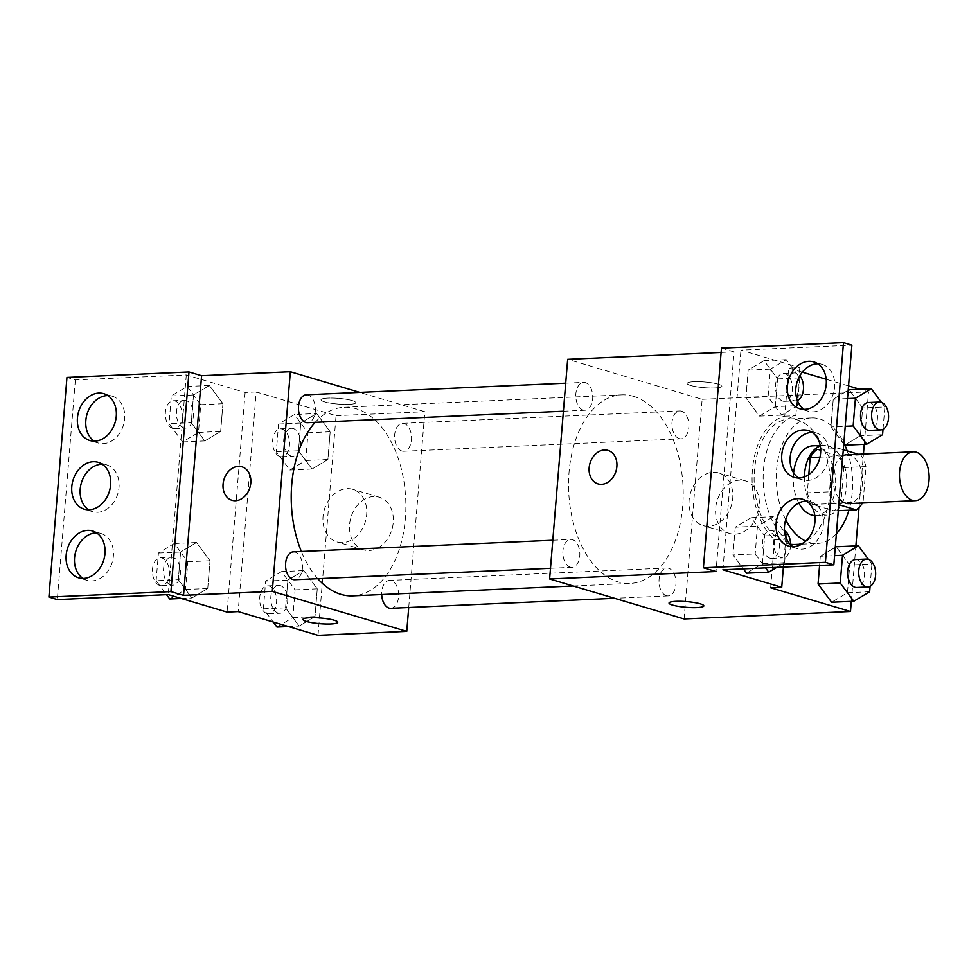 <?xml version="1.0" encoding="UTF-8"?>
<svg xmlns="http://www.w3.org/2000/svg" width="978" height="978" viewBox="0 0 978 978"><rect width="100%" height="100%" fill="white"/><g stroke="black" fill="none" stroke-linecap="round" stroke-linejoin="round"><path stroke-width="0.73" stroke-dasharray="4.89 3.67" d="M839.271 498.597A24.438 14.817 -92.6 0 1 833.036 474.831A24.438 14.817 -92.6 0 1 842.791 455.834M846.642 454.794A24.438 14.817 -92.6 0 1 862.535 478.548A24.438 14.817 -92.6 0 1 848.831 503.621M817.033 449.538L838.598 455.944A33.179 20.11 -92.6 0 1 843.806 467.582L840.921 502.802L863.097 501.812L865.995 466.592A33.179 20.11 -92.6 0 0 860.774 454.953L858.464 454.269M843.293 449.758L839.222 448.547A33.179 20.11 -92.6 0 0 832.376 456.604L829.478 491.824A33.179 20.11 -92.6 0 0 834.699 503.462L838.769 504.672M863.097 501.812A33.179 20.11 -92.6 0 1 862.425 503.01M808.794 474.611L807.302 492.814L829.478 491.824M819.98 457.154L832.376 456.604M834.699 503.462L812.51 504.452L834.075 510.858L838.28 510.675M812.51 504.452A33.179 20.11 -92.6 0 1 807.302 492.814M840.921 502.802A33.179 20.11 -92.6 0 1 834.075 510.858M804.381 476.922A34.902 21.161 87.4 0 0 827.119 515.076A34.902 21.161 87.4 0 0 846.691 479.257A34.902 21.161 87.4 0 0 823.989 445.332A34.902 21.161 87.4 0 0 820.297 446.029M798.806 503.01A34.902 21.161 -92.6 0 1 793.451 474.452A34.902 21.161 -92.6 0 1 793.598 472.851M812.901 445.821A34.902 21.161 -92.6 0 1 835.603 479.746A34.902 21.161 -92.6 0 1 816.019 515.565A34.902 21.161 -92.6 0 1 814.796 515.565M843.806 467.582L865.995 466.592M820.664 449.379L839.222 448.547M838.598 455.944L860.774 454.953M836.386 533.719A62.836 38.093 -92.6 0 1 817.266 543.462A62.836 38.093 -92.6 0 1 809.381 542.472A62.836 38.093 -92.6 0 1 805.811 541.127M785.701 519.721A62.836 38.093 -92.6 0 1 779.16 454.147A62.836 38.093 -92.6 0 1 811.654 417.924A62.836 38.093 -92.6 0 1 843.855 442.936M847.18 450.907A62.836 38.093 -92.6 0 1 848.941 510.198M790.591 544.233A62.836 38.093 -92.6 0 1 787.192 543.475A62.836 38.093 -92.6 0 1 754.136 476.897A62.836 38.093 -92.6 0 1 789.466 418.914A62.836 38.093 -92.6 0 1 830.334 479.99A62.836 38.093 -92.6 0 1 795.09 544.465M770.64 587.766L774.588 539.673A66.186 40.122 87.4 0 1 752.437 469.843A66.186 40.122 87.4 0 1 784.747 416.212L788.696 368.107L799.796 367.618L740.957 350.124L851.887 345.161M851.312 601.372L855.872 545.883M859.039 507.496L863.427 454.049M864.234 444.318L868.537 391.848L859.748 389.232M848.537 385.907L826.202 379.256M802.315 372.153L788.696 368.107M869.65 591.763L847.461 592.754L831.618 602.252L847.461 592.754L849.748 565.015L836.178 546.775L849.748 565.015L871.924 564.025L868.452 559.343M820.322 556.274L835.273 547.313L820.322 556.274L819.576 565.455L820.322 556.274L834.589 555.626M847.498 398.572L833.244 399.207L848.183 390.259L833.244 399.207L830.958 426.958L844.527 445.198L860.371 435.699L862.657 407.96L849.087 389.709L862.657 407.96L884.845 406.958L881.361 402.276M666.373 595.688A13.961 8.46 -92.6 0 1 659.013 580.895A13.961 8.46 -92.6 0 1 666.874 568.01A13.961 8.46 -92.6 0 1 675.957 581.58A13.961 8.46 -92.6 0 1 668.121 595.908A13.961 8.46 -92.6 0 1 666.373 595.688M570.211 567.106A13.961 8.46 -92.6 0 1 562.863 552.301A13.961 8.46 -92.6 0 1 570.724 539.416A13.961 8.46 -92.6 0 1 579.807 552.998A13.961 8.46 -92.6 0 1 571.971 567.326A13.961 8.46 -92.6 0 1 570.211 567.106M684.087 618.964L702.143 399.293L567.668 359.317M583.132 410.039A13.961 8.46 -92.6 0 1 575.785 395.246A13.961 8.46 -92.6 0 1 583.634 382.361A13.961 8.46 -92.6 0 1 592.717 395.931A13.961 8.46 -92.6 0 1 584.881 410.259A13.961 8.46 -92.6 0 1 583.132 410.039M679.282 438.633A13.961 8.46 -92.6 0 1 671.935 423.841A13.961 8.46 -92.6 0 1 679.783 410.956A13.961 8.46 -92.6 0 1 688.867 424.525A13.961 8.46 -92.6 0 1 681.03 438.853A13.961 8.46 -92.6 0 1 679.282 438.633M633.512 396.334A94.389 57.225 -92.6 0 1 683.182 496.347A94.389 57.225 -92.6 0 1 630.101 583.438A94.389 57.225 -92.6 0 1 618.243 581.947A94.389 57.225 -92.6 0 1 568.573 481.934A94.389 57.225 -92.6 0 1 621.653 394.843A94.389 57.225 -92.6 0 1 633.512 396.334M721.104 352.447L734.062 351.86L716.006 571.531M739.71 480.149A27.457 21.369 -73.4 0 0 716.153 504.562A27.457 21.369 -73.4 0 0 729.661 533.462A27.457 21.369 -73.4 0 0 757.974 513.23A27.457 21.369 -73.4 0 0 745.309 480.821A27.457 21.369 -73.4 0 0 739.71 480.149M702.143 399.293L868.537 391.848M715.004 387.936A17.457 2.861 -175.3 0 0 721.886 386.249A17.457 2.861 -175.3 0 0 704.722 381.97A17.457 2.861 -175.3 0 0 687.094 383.388A17.457 2.861 -175.3 0 0 696.642 386.75A17.457 2.861 -175.3 0 0 715.004 387.936A17.457 2.861 4.7 0 1 696.642 386.762A17.457 2.861 4.7 0 1 687.094 383.4A17.457 2.861 4.7 0 1 704.722 381.982A17.457 2.861 4.7 0 1 721.886 386.261A17.457 2.861 4.7 0 1 715.004 387.948M721.458 348.119L734.062 351.86M713.145 472.252A27.457 21.369 106.6 0 1 718.757 472.924A27.457 21.369 106.6 0 1 731.41 505.333A27.457 21.369 106.6 0 1 703.109 525.565A27.457 21.369 106.6 0 1 689.6 496.665A27.457 21.369 106.6 0 1 713.145 472.252M598.035 483.89L598.047 483.89A17.457 13.582 -73.4 0 0 598.047 483.89A17.457 13.582 -73.4 0 0 616.042 471.029A17.457 13.582 -73.4 0 0 607.998 450.43A17.457 13.582 -73.4 0 0 607.986 450.43L607.998 450.43M703.83 605.895L703.83 605.908A17.457 2.861 -175.3 0 0 703.83 605.895A17.457 2.861 -175.3 0 0 694.282 602.534A17.457 2.861 -175.3 0 0 675.932 601.348A17.457 2.861 -175.3 0 0 669.038 603.035A17.457 2.861 -175.3 0 0 669.038 603.047L669.038 603.035M774.588 539.673L785.689 539.171A66.186 40.122 -92.6 0 1 763.525 469.342A66.186 40.122 -92.6 0 1 795.835 415.711L799.796 367.618M783.39 567.069L785.689 539.171M784.747 416.212L795.835 415.711M775.322 406.616L777.596 378.877L764.026 360.625L748.182 370.124L745.896 397.863L759.466 416.115L775.322 406.616L777.596 378.877L764.026 360.625L748.182 370.124L745.896 397.863L759.466 416.115L775.322 406.616L797.498 405.625L797.84 401.579M776.764 567.374L784.588 562.68L762.4 563.67L746.556 573.169L762.4 563.67L764.686 535.932L751.116 517.68L735.273 527.179L732.987 554.929L743.353 568.866L732.987 554.929L755.175 553.927L765.542 567.876M722.901 569.783L740.957 350.124M792.962 546.665A24.438 19.022 -73.4 0 0 796.972 548.548A24.438 19.022 -73.4 0 0 822.168 530.541A24.438 19.022 -73.4 0 0 810.896 501.702A24.438 19.022 -73.4 0 0 806.508 501.078M804.246 409.379A24.438 19.022 -73.4 0 0 808.256 411.249A24.438 19.022 -73.4 0 0 833.452 393.254A24.438 19.022 -73.4 0 0 822.192 364.403A24.438 19.022 -73.4 0 0 817.804 363.792M798.598 478.022A24.438 19.022 -73.4 0 0 802.62 479.892A24.438 19.022 -73.4 0 0 827.804 461.897A24.438 19.022 -73.4 0 0 816.544 433.058A24.438 19.022 -73.4 0 0 812.156 432.435M317.777 578.695A94.389 57.225 -92.6 0 1 301.371 551.482M315.209 422.337A94.389 57.225 -92.6 0 1 344.329 407.251A94.389 57.225 -92.6 0 1 405.711 498.988A94.389 57.225 -92.6 0 1 352.765 595.846M390.784 608.316A13.961 8.46 87.4 0 0 398.645 595.443A13.961 8.46 87.4 0 0 391.298 580.639A13.961 8.46 87.4 0 0 389.537 580.419A13.961 8.46 87.4 0 0 381.701 594.551M306.297 394.782A13.961 8.46 -92.6 0 1 315.381 408.352A13.961 8.46 -92.6 0 1 307.557 422.679M293.388 551.836A13.961 8.46 -92.6 0 1 302.471 565.406A13.961 8.46 -92.6 0 1 294.635 579.734M401.946 451.041A13.961 8.46 -92.6 0 1 394.599 436.249A13.961 8.46 -92.6 0 1 402.459 423.364A13.961 8.46 -92.6 0 1 411.53 436.934A13.961 8.46 -92.6 0 1 403.706 451.261A13.961 8.46 -92.6 0 1 401.946 451.041M408.718 607.521L424.819 411.714L359.806 392.386M316.615 413.547L330.185 431.787L327.899 459.526L312.055 469.024L298.486 450.785L300.759 423.046L316.615 413.547L300.759 423.046L298.486 450.785L312.055 469.024L327.899 459.526L330.185 431.787L316.615 413.547L294.427 414.538L278.583 424.036L276.297 451.775L289.867 470.027L305.711 460.528L307.997 432.777L294.427 414.538M299.134 626.091L285.576 607.839L287.85 580.101L303.706 570.602L317.263 588.842L314.989 616.592L299.134 626.091L314.989 616.592L317.263 588.842L303.706 570.602L287.85 580.101L285.576 607.839L299.134 626.091L288.473 626.568M318.009 635.345L336.065 415.687L256.224 391.946L238.167 611.605M373.633 496.531A27.457 21.369 -73.4 0 0 350.075 520.944A27.457 21.369 -73.4 0 0 363.584 549.844A27.457 21.369 -73.4 0 0 391.897 529.611A27.457 21.369 -73.4 0 0 379.232 497.203A27.457 21.369 -73.4 0 0 373.633 496.531M336.065 415.687L424.819 411.714M348.926 404.33A17.457 2.861 -175.3 0 0 355.809 402.63A17.457 2.861 -175.3 0 0 338.657 398.352A17.457 2.861 -175.3 0 0 321.016 399.77A17.457 2.861 -175.3 0 0 330.576 403.132A17.457 2.861 -175.3 0 0 348.926 404.33A17.457 2.861 4.7 0 1 330.564 403.144A17.457 2.861 4.7 0 1 321.016 399.782A17.457 2.861 4.7 0 1 338.645 398.364A17.457 2.861 4.7 0 1 355.809 402.643A17.457 2.861 4.7 0 1 348.926 404.342M256.224 391.946L245.136 392.435L186.297 374.941L75.367 379.904L66.956 377.41M337.752 622.277L337.752 622.289A17.457 2.861 -175.3 0 0 337.752 622.277A17.457 2.861 -175.3 0 0 328.205 618.927A17.457 2.861 -175.3 0 0 309.855 617.729A17.457 2.861 -175.3 0 0 302.96 619.416A17.457 2.861 -175.3 0 0 302.96 619.429L302.96 619.416M347.068 488.633A27.457 21.369 106.6 0 1 352.679 489.306A27.457 21.369 106.6 0 1 365.332 521.726A27.457 21.369 106.6 0 1 337.031 541.946A27.457 21.369 106.6 0 1 323.522 513.047A27.457 21.369 106.6 0 1 347.068 488.633M231.957 500.271L231.969 500.271A17.457 13.582 -73.4 0 0 249.965 487.411A17.457 13.582 -73.4 0 0 241.921 466.812A17.457 13.582 -73.4 0 0 241.908 466.812L241.921 466.812M75.367 379.904L57.311 599.575M245.136 392.435L227.067 612.106M178.326 579.746L180.612 552.008L196.456 542.509L210.025 560.749L207.739 588.499L191.896 597.998L178.326 579.746L191.896 597.998L207.739 588.499L210.025 560.749L196.456 542.509L180.612 552.008L178.326 579.746L156.138 580.749L166.504 594.685M191.236 422.692L193.522 394.953L209.365 385.454L222.935 403.694L220.661 431.432L204.805 440.931L191.236 422.692L204.805 440.931L220.661 431.432L222.935 403.694L209.365 385.454L193.522 394.953L191.236 422.692L169.047 423.682L182.617 441.934L198.473 432.435L200.747 404.684L187.177 386.444L171.333 395.943L169.047 423.682M186.297 374.941L168.24 594.612M88.631 509.795A24.438 19.022 -73.4 0 0 92.653 511.677A24.438 19.022 -73.4 0 0 117.837 493.67A24.438 19.022 -73.4 0 0 106.578 464.831A24.438 19.022 -73.4 0 0 102.189 464.208M94.279 441.151A24.438 19.022 -73.4 0 0 98.289 443.034A24.438 19.022 -73.4 0 0 103.277 443.633A24.438 19.022 -73.4 0 0 124.243 421.897A24.438 19.022 -73.4 0 0 112.225 396.188A24.438 19.022 -73.4 0 0 107.837 395.564M82.996 578.438A24.438 19.022 -73.4 0 0 87.005 580.321A24.438 19.022 -73.4 0 0 91.993 580.92A24.438 19.022 -73.4 0 0 112.959 559.196A24.438 19.022 -73.4 0 0 100.93 533.475A24.438 19.022 -73.4 0 0 96.541 532.851M276.957 627.081L292.801 617.583L295.087 589.844L281.517 571.592L265.661 581.091L263.388 608.829L273.192 622.02M278.107 613.072A13.961 8.46 -92.6 0 1 270.759 598.267A13.961 8.46 -92.6 0 1 278.608 585.394A13.961 8.46 -92.6 0 1 287.691 598.964A13.961 8.46 -92.6 0 1 279.855 613.292A13.961 8.46 -92.6 0 1 278.107 613.072M281.517 571.592L303.706 570.602M265.661 581.091L287.85 580.101M263.388 608.829L285.576 607.839M292.801 617.583L314.989 616.592M295.087 589.844L317.263 588.842M267.006 613.561A13.961 8.46 -92.6 0 1 259.659 598.768A13.961 8.46 -92.6 0 1 267.52 585.883A13.961 8.46 -92.6 0 1 276.603 599.453A13.961 8.46 -92.6 0 1 268.767 613.781A13.961 8.46 -92.6 0 1 267.006 613.561M291.016 456.005A13.961 8.46 -92.6 0 1 283.669 441.212A13.961 8.46 -92.6 0 1 291.517 428.327A13.961 8.46 -92.6 0 1 300.601 441.897A13.961 8.46 -92.6 0 1 292.764 456.225A13.961 8.46 -92.6 0 1 291.016 456.005M278.583 424.036L300.759 423.046M276.297 451.775L298.486 450.785M289.867 470.027L312.055 469.024M305.711 460.528L327.899 459.526M307.997 432.777L330.185 431.787M279.928 456.506A13.961 8.46 -92.6 0 1 272.581 441.714A13.961 8.46 -92.6 0 1 280.429 428.829A13.961 8.46 -92.6 0 1 289.512 442.398A13.961 8.46 -92.6 0 1 281.676 456.726A13.961 8.46 -92.6 0 1 279.928 456.506M169.707 598.988L185.551 589.489L187.837 561.751L174.267 543.499L158.424 552.998L156.138 580.749M170.857 584.978A13.961 8.46 -92.6 0 1 163.509 570.174A13.961 8.46 -92.6 0 1 171.37 557.301A13.961 8.46 -92.6 0 1 180.441 570.871A13.961 8.46 -92.6 0 1 172.617 585.199A13.961 8.46 -92.6 0 1 170.857 584.978M174.267 543.499L196.456 542.509M158.424 552.998L180.612 552.008M181.236 598.475L191.896 597.998M185.551 589.489L207.739 588.499M187.837 561.751L210.025 560.749M159.769 585.467A13.961 8.46 -92.6 0 1 152.421 570.675A13.961 8.46 -92.6 0 1 160.27 557.79A13.961 8.46 -92.6 0 1 169.353 571.36A13.961 8.46 -92.6 0 1 161.517 585.688A13.961 8.46 -92.6 0 1 159.769 585.467M183.778 427.912A13.961 8.46 -92.6 0 1 176.431 413.119A13.961 8.46 -92.6 0 1 184.28 400.234A13.961 8.46 -92.6 0 1 193.363 413.804A13.961 8.46 -92.6 0 1 185.527 428.132A13.961 8.46 -92.6 0 1 183.778 427.912M187.177 386.444L209.365 385.454M171.333 395.943L193.522 394.953M182.617 441.934L204.805 440.931M198.473 432.435L220.661 431.432M200.747 404.684L222.935 403.694M172.678 428.413A13.961 8.46 -92.6 0 1 165.331 413.621A13.961 8.46 -92.6 0 1 173.179 400.736A13.961 8.46 -92.6 0 1 182.263 414.305A13.961 8.46 -92.6 0 1 174.439 428.633A13.961 8.46 -92.6 0 1 172.678 428.413M870.09 586.335L871.924 564.025M855.457 559.575A13.961 8.46 -92.6 0 1 864.54 573.145A13.961 8.46 -92.6 0 1 856.704 587.472M847.461 592.754L849.748 565.015M883.012 429.281L884.845 406.958M868.366 402.508A13.961 8.46 -92.6 0 1 877.449 416.078A13.961 8.46 -92.6 0 1 869.613 430.406M833.244 399.207L830.958 426.958L845.212 426.31M830.958 426.958L844.894 445.186M844.527 445.198L860.371 435.699L882.559 434.709M860.371 435.699L862.657 407.96M784.588 562.68L786.874 534.942L773.305 516.69L757.449 526.188L755.175 553.927M769.894 558.169A13.961 8.46 -92.6 0 1 762.547 543.365A13.961 8.46 -92.6 0 1 770.395 530.479A13.961 8.46 -92.6 0 1 779.478 544.061A13.961 8.46 -92.6 0 1 771.642 558.389A13.961 8.46 -92.6 0 1 769.894 558.169M762.4 563.67L764.686 535.932L751.116 517.68L773.305 516.69M751.116 517.68L735.273 527.179L757.449 526.188M735.273 527.179L732.987 554.929M764.686 535.932L786.874 534.942M790.591 544.758A13.961 8.46 -92.6 0 1 782.742 557.888A13.961 8.46 -92.6 0 1 780.982 557.668A13.961 8.46 -92.6 0 1 773.635 542.876A13.961 8.46 -92.6 0 1 781.495 529.99A13.961 8.46 -92.6 0 1 784.515 530.748M797.95 400.185L799.784 377.875L786.214 359.635L770.371 369.134L768.085 396.872L781.654 415.124L797.498 405.625M782.803 401.102A13.961 8.46 -92.6 0 1 775.456 386.31A13.961 8.46 -92.6 0 1 783.317 373.425A13.961 8.46 -92.6 0 1 792.388 386.995A13.961 8.46 -92.6 0 1 784.564 401.322A13.961 8.46 -92.6 0 1 782.803 401.102M764.026 360.625L786.214 359.635M748.182 370.124L770.371 369.134M745.896 397.863L768.085 396.872M759.466 416.115L781.654 415.124M777.596 378.877L799.784 377.875M797.363 400.454A13.961 8.46 -92.6 0 1 795.652 400.833A13.961 8.46 -92.6 0 1 793.904 400.613A13.961 8.46 -92.6 0 1 786.556 385.809A13.961 8.46 -92.6 0 1 794.405 372.936A13.961 8.46 -92.6 0 1 799.845 375.772M816.019 515.565L827.119 515.076M820.2 445.491L823.989 445.332M801.715 544.159L817.266 543.462M789.466 418.914L811.654 417.924M745.309 480.821L718.757 472.924M729.661 533.462L703.109 525.565M816.544 433.058L808.134 430.552M802.62 479.892L794.209 477.398M822.192 364.403L813.782 361.909M808.256 411.249L799.857 408.755M810.896 501.702L802.498 499.196M796.972 548.548L788.561 546.042M573.169 585.981L630.101 583.438M344.329 407.251L621.653 394.843M666.874 568.01L389.537 580.419M668.121 595.908L614.612 598.304M563.401 411.225L584.881 410.259M565.712 383.168L583.634 382.361M550.492 568.279L571.971 567.326M552.79 540.223L570.724 539.416M403.706 451.261L681.03 438.853M402.459 423.364L679.783 410.956M379.232 497.203L352.679 489.306M363.584 549.844L337.031 541.946M100.93 533.475L92.531 530.968M87.005 580.321L78.607 577.815M112.225 396.188L103.815 393.682M98.289 443.034L89.89 440.528M106.578 464.831L98.179 462.325M92.653 511.677L84.242 509.171M268.767 613.781L279.855 613.292M267.52 585.883L278.608 585.394M281.676 456.726L292.764 456.225M280.429 428.829L291.517 428.327M161.517 585.688L172.617 585.199M160.27 557.79L171.37 557.301M174.439 428.633L185.527 428.132M173.179 400.736L184.28 400.234M771.642 558.389L782.742 557.888M770.395 530.479L781.495 529.99M784.564 401.322L795.652 400.833M783.317 373.425L794.405 372.936"/><path stroke-width="1.47" d="M912.327 500.259A24.438 14.817 -92.6 0 1 899.467 474.367A24.438 14.817 -92.6 0 1 913.207 451.812A24.438 14.817 -92.6 0 1 929.1 475.565A24.438 14.817 -92.6 0 1 915.396 500.638A24.438 14.817 -92.6 0 1 912.327 500.259M915.396 500.638L848.831 503.621A24.438 14.817 -92.6 0 1 845.762 503.23A24.438 14.817 -92.6 0 1 839.271 498.597M842.791 455.834A24.438 14.817 -92.6 0 1 846.642 454.794L913.207 451.812M858.464 454.269L843.293 449.758M838.769 504.672L856.263 509.868A33.179 20.11 -92.6 0 0 862.425 503.01M808.794 474.611L810.187 457.594L819.98 457.154M838.28 510.675L856.263 509.868M810.187 457.594A33.179 20.11 -92.6 0 1 817.033 449.538L820.664 449.379M820.297 446.029A34.902 21.161 87.4 0 0 804.539 473.951A34.902 21.161 87.4 0 0 804.381 476.922M793.598 472.851A34.902 21.161 -92.6 0 1 812.901 445.821L820.2 445.491M814.796 515.565A34.902 21.161 -92.6 0 1 811.642 515.015A34.902 21.161 -92.6 0 1 798.806 503.01M805.811 541.127A62.836 38.093 -92.6 0 1 785.701 519.721M843.855 442.936A62.836 38.093 -92.6 0 1 847.18 450.907M848.941 510.198A62.836 38.093 -92.6 0 1 836.386 533.719M801.715 544.159L795.09 544.465A62.836 38.093 -92.6 0 1 790.591 544.233M721.104 352.447L567.668 359.317L549.612 578.976L716.006 571.531L703.402 567.778L825.42 562.313L833.831 564.819L722.901 569.783L781.728 587.277L770.64 587.766L850.481 611.507L851.312 601.372M855.872 545.883L859.039 507.496M863.427 454.049L864.234 444.318M859.748 389.232L848.537 385.907M826.202 379.256L802.315 372.153M868.452 559.343L858.366 545.773L842.51 555.272L840.236 583.022L818.048 584.013L819.576 565.455L818.048 584.013L831.618 602.252L853.794 601.262L869.65 591.763L870.09 586.335M836.178 546.775L858.366 545.773M849.087 389.709L871.276 388.718L855.42 398.217L853.146 425.956L866.716 444.208L882.559 434.709L883.012 429.281M675.932 601.36A17.457 2.861 4.7 0 1 694.282 602.546A17.457 2.861 4.7 0 1 703.83 605.908A17.457 2.861 4.7 0 1 686.201 607.326A17.457 2.861 4.7 0 1 669.038 603.047A17.457 2.861 4.7 0 1 675.932 601.36M549.612 578.976L684.087 618.964L850.481 611.507M607.986 450.43A17.457 13.582 -73.4 0 0 589.147 467.777A17.457 13.582 106.6 0 1 607.986 450.43A17.457 13.582 106.6 0 1 616.03 471.029A17.457 13.582 106.6 0 1 598.035 483.89A17.457 13.582 106.6 0 1 589.147 467.777A17.457 13.582 -73.4 0 0 598.035 483.89M833.831 564.819L851.887 345.161L843.488 342.655L721.458 348.119L703.402 567.778M669.038 603.047A17.457 2.861 -175.3 0 0 686.201 607.314A17.457 2.861 -175.3 0 0 703.83 605.908M781.728 587.277L783.39 567.069M825.42 562.313L843.488 342.655M797.51 498.597A24.438 19.022 -73.4 0 0 776.544 520.32A24.438 19.022 -73.4 0 0 788.561 546.042A24.438 19.022 -73.4 0 0 813.757 528.047A24.438 19.022 -73.4 0 0 802.498 499.196A24.438 19.022 -73.4 0 0 797.51 498.597M808.794 361.31A24.438 19.022 -73.4 0 0 787.828 383.034A24.438 19.022 -73.4 0 0 799.857 408.755A24.438 19.022 -73.4 0 0 825.041 390.748A24.438 19.022 -73.4 0 0 813.782 361.909A24.438 19.022 -73.4 0 0 808.794 361.31M803.146 429.953A24.438 19.022 -73.4 0 0 782.192 451.677A24.438 19.022 -73.4 0 0 794.209 477.398A24.438 19.022 -73.4 0 0 819.405 459.391A24.438 19.022 -73.4 0 0 808.134 430.552A24.438 19.022 -73.4 0 0 803.146 429.953M746.556 573.169L743.353 568.866L746.556 573.169L768.745 572.179L776.764 567.374M806.508 501.078A24.438 19.022 -73.4 0 0 805.909 501.091A24.438 19.022 -73.4 0 0 785.603 520.064A24.438 19.022 -73.4 0 0 792.962 546.665M817.804 363.792A24.438 19.022 -73.4 0 0 817.205 363.804A24.438 19.022 -73.4 0 0 796.887 382.777A24.438 19.022 -73.4 0 0 804.246 409.379M812.156 432.435A24.438 19.022 -73.4 0 0 811.557 432.447A24.438 19.022 -73.4 0 0 791.251 451.42A24.438 19.022 -73.4 0 0 798.598 478.022M573.169 585.981L352.765 595.846A94.389 57.225 -92.6 0 1 340.919 594.355A94.389 57.225 -92.6 0 1 317.777 578.695M301.371 551.482A94.389 57.225 -92.6 0 1 315.209 422.337M381.701 594.551A13.961 8.46 87.4 0 0 389.036 608.096A13.961 8.46 87.4 0 0 390.784 608.316L614.612 598.304M563.401 411.225L307.557 422.679A13.961 8.46 -92.6 0 1 305.796 422.459A13.961 8.46 -92.6 0 1 298.449 407.655A13.961 8.46 -92.6 0 1 306.297 394.782L565.712 383.168M550.492 568.279L294.635 579.734A13.961 8.46 -92.6 0 1 292.887 579.514A13.961 8.46 -92.6 0 1 285.539 564.722A13.961 8.46 -92.6 0 1 293.388 551.836L552.79 540.223M359.806 392.386L290.344 371.726L272.275 591.384L406.75 631.372L408.718 607.521M241.908 466.812A17.457 13.582 -73.4 0 0 223.07 484.171A17.457 13.582 106.6 0 1 241.908 466.812A17.457 13.582 106.6 0 1 249.952 487.411A17.457 13.582 106.6 0 1 231.957 500.271A17.457 13.582 106.6 0 1 223.07 484.159A17.457 13.582 -73.4 0 0 231.969 500.271M406.75 631.372L318.009 635.345L238.167 611.605L227.067 612.106L168.24 594.612L57.311 599.575L48.9 597.069L66.956 377.41L188.986 371.946L201.59 375.699L183.534 595.357L272.275 591.384M201.59 375.699L290.344 371.726M309.855 617.741A17.457 2.861 4.7 0 1 328.205 618.94A17.457 2.861 4.7 0 1 337.752 622.289A17.457 2.861 4.7 0 1 320.124 623.707A17.457 2.861 4.7 0 1 302.96 619.429A17.457 2.861 4.7 0 1 309.855 617.741M48.9 597.069L170.93 591.617L183.534 595.357M302.96 619.429A17.457 2.861 -175.3 0 0 320.124 623.695A17.457 2.861 -175.3 0 0 337.752 622.289M93.179 461.726A24.438 19.022 -73.4 0 0 72.225 483.462A24.438 19.022 -73.4 0 0 84.242 509.171A24.438 19.022 -73.4 0 0 109.438 491.176A24.438 19.022 -73.4 0 0 98.179 462.325A24.438 19.022 -73.4 0 0 93.179 461.726M94.878 441.139A24.438 19.022 -73.4 0 0 115.844 419.403A24.438 19.022 -73.4 0 0 103.815 393.682A24.438 19.022 -73.4 0 0 78.619 411.689A24.438 19.022 -73.4 0 0 89.89 440.528A24.438 19.022 -73.4 0 0 94.878 441.139M83.595 578.426A24.438 19.022 -73.4 0 0 104.548 556.69A24.438 19.022 -73.4 0 0 92.531 530.968A24.438 19.022 -73.4 0 0 67.335 548.976A24.438 19.022 -73.4 0 0 78.607 577.815A24.438 19.022 -73.4 0 0 83.595 578.426M188.986 371.946L170.93 591.617M102.189 464.208A24.438 19.022 -73.4 0 0 101.59 464.22A24.438 19.022 -73.4 0 0 81.284 483.193A24.438 19.022 -73.4 0 0 88.631 509.795M107.837 395.564A24.438 19.022 -73.4 0 0 87.03 414.183A24.438 19.022 -73.4 0 0 94.279 441.151M96.541 532.851A24.438 19.022 -73.4 0 0 75.746 551.47A24.438 19.022 -73.4 0 0 82.996 578.438M273.192 622.02L276.957 627.081L288.473 626.568M166.504 594.685L169.707 598.988L181.236 598.475M840.236 583.022L853.794 601.262M867.792 586.971L856.704 587.472A13.961 8.46 -92.6 0 1 854.955 587.252A13.961 8.46 -92.6 0 1 847.608 572.448A13.961 8.46 -92.6 0 1 855.457 559.575L866.545 559.074A13.961 8.46 -92.6 0 1 875.628 572.643A13.961 8.46 -92.6 0 1 867.792 586.971A13.961 8.46 -92.6 0 1 866.043 586.751A13.961 8.46 -92.6 0 1 858.696 571.959A13.961 8.46 -92.6 0 1 866.545 559.074M834.589 555.626L842.51 555.272M818.048 584.013L831.618 602.252M881.361 402.276L871.276 388.718M880.713 429.917L869.613 430.406A13.961 8.46 -92.6 0 1 867.865 430.186A13.961 8.46 -92.6 0 1 860.518 415.393A13.961 8.46 -92.6 0 1 868.366 402.508L879.466 402.019A13.961 8.46 -92.6 0 1 888.537 415.589A13.961 8.46 -92.6 0 1 880.713 429.917A13.961 8.46 -92.6 0 1 878.953 429.697A13.961 8.46 -92.6 0 1 871.606 414.904A13.961 8.46 -92.6 0 1 879.466 402.019M847.498 398.572L855.42 398.217M845.212 426.31L853.146 425.956M844.894 445.186L866.716 444.208M765.542 567.876L768.745 572.179M784.515 530.748A13.961 8.46 -92.6 0 1 790.591 544.758M797.84 401.579L797.95 400.185M799.845 375.772A13.961 8.46 -92.6 0 1 803.403 389.77A13.961 8.46 -92.6 0 1 797.363 400.454"/></g></svg>
